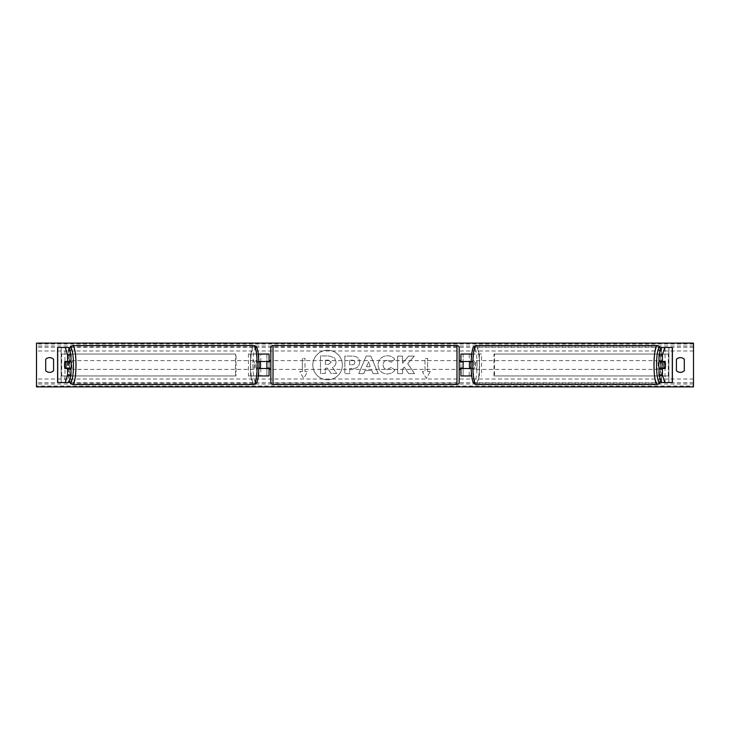 <?xml version="1.0" encoding="UTF-8"?>
<svg xmlns="http://www.w3.org/2000/svg" width="730" height="730" viewBox="0 0 730 730"><rect width="100%" height="100%" fill="white"/><g stroke="black" fill="none" stroke-linecap="round" stroke-linejoin="round"><path stroke-width="0.55" stroke-dasharray="3.65 2.74" d="M269.078 354.05L266.888 354.05L269.078 354.05L269.078 375.95L266.888 375.95L266.888 368.504L258.922 368.504M258.922 361.496L257.215 361.496A4.38 0.757 -90 0 0 256.914 365A4.38 0.757 -90 0 0 257.215 368.504M260.373 361.934L259.287 361.934A4.38 0.757 90 0 0 259.068 365A4.38 0.757 90 0 0 259.287 368.066A4.38 0.757 90 0 1 259.068 365A4.38 0.757 90 0 1 259.287 361.934L256.695 361.934A4.38 0.757 90 0 1 257.243 360.62A4.38 0.757 90 0 1 257.781 361.934L256.695 361.934M269.078 375.95L258.648 375.95M260.802 368.504L260.802 375.95L248.437 375.95L248.437 354.05L258.329 354.05M258.329 375.95L248.437 375.95M257.215 361.496L266.888 361.496L266.888 354.05L248.437 354.05M258.648 354.05L260.802 354.05L260.802 361.496M250.591 375.95L250.591 354.05M266.888 361.934L266.888 368.066L266.888 361.934L269.516 361.934L269.516 360.62M266.888 375.95L266.888 354.05M269.078 368.066L269.078 361.934M266.888 368.504L269.078 368.504M266.888 361.496L269.078 361.496M71.02 368.504L64.833 368.504M68.2 361.934A4.38 0.757 -90 0 0 67.981 365A4.38 0.757 -90 0 0 68.2 368.066M57.597 382.52L61.156 382.52L61.101 347.48M57.597 347.48L68.739 347.48M61.101 382.52L64.97 382.52L64.97 347.48M68.739 382.52L61.156 382.52L68.419 382.52L68.419 347.48M68.419 382.52L64.97 382.52M71.02 361.496L64.833 361.496M658.98 361.496L665.167 361.496M661.8 361.934A4.38 0.757 -90 0 1 662.019 365A4.38 0.757 -90 0 1 661.8 368.066M668.899 347.48L668.899 382.52M672.403 382.52L665.03 382.52L665.03 347.48L672.403 347.48M661.261 382.52L665.03 382.52M661.261 347.48L665.03 347.48M661.581 382.52L661.581 347.48M665.167 368.504L658.98 368.504M463.112 375.95L469.198 375.95L469.198 368.504L463.112 368.504L463.112 375.95L460.922 375.95L463.112 375.95L463.112 354.05L460.922 354.05L463.112 354.05L463.112 361.496L472.784 361.496A4.38 0.757 -90 0 1 473.086 365A4.38 0.757 -90 0 1 472.784 368.504L471.078 368.504M469.627 368.066L470.713 368.066A4.38 0.757 90 0 0 470.932 365A4.38 0.757 90 0 0 470.713 361.934A4.38 0.757 90 0 1 470.932 365A4.38 0.757 90 0 1 470.713 368.066L471.06 368.066M471.352 354.05L481.563 354.05L481.563 375.95M463.112 354.05L469.198 354.05L469.198 361.496M471.671 354.05L481.563 354.05M471.078 361.496L472.784 361.496M479.409 375.95L479.409 354.05M469.198 368.504L472.784 368.504M463.112 361.934L463.112 368.066L463.112 361.934L460.484 361.934L460.484 360.62M460.922 375.95L460.922 354.05M460.922 368.066L460.922 361.934M463.112 368.504L460.922 368.504M463.112 361.496L460.922 361.496M459.17 360.62L459.17 369.38L459.17 360.62M463.112 368.066L460.484 368.066L460.484 369.38M266.888 368.066L269.516 368.066L269.516 369.38M270.83 369.38L270.83 360.62L270.83 369.38M459.17 382.301L459.17 347.699M456.98 369.38L456.98 360.62L456.98 369.38L273.02 369.38L273.02 360.62L273.02 369.38M456.98 360.62L273.02 360.62M456.98 383.086L456.98 346.914L456.98 383.086L273.02 383.086L273.02 346.914L273.02 383.086M456.98 346.914L273.02 346.914M70.919 368.504A4.38 0.757 90 0 1 70.463 369.38A4.38 0.757 90 0 1 69.706 365A4.38 0.757 90 0 1 70.463 360.62A4.38 0.757 90 0 1 70.919 361.496M69.633 368.504A4.38 0.757 90 0 1 69.177 369.38A4.38 0.757 90 0 1 68.72 368.504M64.751 368.066L69.715 368.066M256.704 365A4.38 0.757 90 0 1 255.947 369.38A4.38 0.757 90 0 1 255.19 365A4.38 0.757 90 0 1 255.947 360.62A4.38 0.757 90 0 1 256.704 365M260.373 368.066L257.781 368.066A4.38 0.757 90 0 1 257.243 369.38A4.38 0.757 90 0 1 256.695 368.066M257.781 368.066L258.94 368.066M258.94 361.934L257.781 361.934M69.715 361.934L64.751 361.934M68.72 361.496A4.38 0.757 90 0 1 69.177 360.62A4.38 0.757 90 0 1 69.633 361.496M254.551 365A4.38 0.757 90 0 1 253.794 369.38A4.38 0.757 90 0 1 253.027 365A4.38 0.757 90 0 1 253.794 360.62A4.38 0.757 90 0 1 254.551 365M71.859 365A4.38 0.757 -90 0 0 72.626 369.38A4.38 0.757 -90 0 0 73.383 365A4.38 0.757 -90 0 0 72.626 360.62A4.38 0.757 -90 0 0 71.859 365M75.765 365A18.086 3.139 -90 0 0 72.626 346.914A18.086 3.139 -90 0 0 69.487 365A18.086 3.139 -90 0 0 72.626 383.086A18.086 3.139 -90 0 0 75.765 365M250.645 365A18.086 3.139 90 0 1 253.794 346.914A18.086 3.139 90 0 1 256.933 365A18.086 3.139 90 0 1 253.794 383.086A18.086 3.139 90 0 1 250.645 365M327.597 350.227A14.773 14.773 0 0 0 312.823 365A14.773 14.773 0 0 0 327.597 379.773A14.773 14.773 0 0 0 342.361 365A14.773 14.773 0 0 0 327.597 350.227A14.773 14.773 0 0 0 312.823 365A14.773 14.773 0 0 0 327.597 379.773A14.773 14.773 0 0 0 342.361 365A14.773 14.773 0 0 0 327.597 350.227M684.302 370.694A5.475 5.475 0 0 1 676.418 370.694L676.418 359.306A5.475 5.475 0 0 1 684.302 359.306L684.302 370.694M49.64 372.373A5.475 5.475 0 0 0 53.582 370.694L53.582 359.306A5.475 5.475 0 0 0 45.698 359.306L45.698 370.694A5.475 5.475 0 0 0 49.64 372.373M394.875 370.019C393.406 372.473 390.815 373.787 387.119 373.97C381.598 373.568 378.587 370.548 378.076 364.909L378.076 364.863C378.505 359.269 381.58 356.231 387.32 355.747C390.805 355.893 393.287 357.107 394.748 359.406L391.098 362.235L387.265 360.182C384.646 360.447 383.25 361.989 383.086 364.808L383.086 364.863C383.25 367.738 384.646 369.298 387.265 369.544L391.216 367.409L394.875 370.019C393.406 372.473 390.815 373.787 387.119 373.97C381.598 373.568 378.587 370.548 378.076 364.909L378.076 364.863C378.505 359.269 381.58 356.231 387.32 355.747C390.805 355.893 393.287 357.107 394.748 359.406L391.098 362.235L387.265 360.182C384.646 360.447 383.25 361.989 383.086 364.808L383.086 364.863C383.25 367.738 384.646 369.298 387.265 369.544L391.216 367.409L394.875 370.019M359.635 362.253L359.635 362.308C359.306 366.469 356.797 368.577 352.106 368.613L349.707 368.613L349.707 373.623L344.843 373.623L344.843 356.103L352.353 356.103C356.997 356.213 359.425 358.266 359.635 362.253L359.635 362.308C359.306 366.469 356.797 368.577 352.106 368.613L349.707 368.613L349.707 373.623L344.843 373.623L344.843 356.103L352.353 356.103C356.997 356.213 359.425 358.266 359.635 362.253M407.705 363.631L414.339 356.103L408.581 356.103L402.549 363.212L402.549 356.103L397.695 356.103L397.695 373.623L402.549 373.623L402.549 369.088L404.329 367.108L408.736 373.623L414.567 373.623L407.705 363.631L414.339 356.103L408.581 356.103L402.549 363.212L402.549 356.103L397.695 356.103L397.695 373.623L402.549 373.623L402.549 369.088L404.329 367.108L408.736 373.623L414.567 373.623L407.705 363.631M302.366 371.57L299.738 371.57L303.68 378.395L307.622 371.57L304.994 371.57L304.994 358.43L302.366 358.43L304.994 358.43L304.994 371.57L307.622 371.57L303.68 378.395L299.738 371.57L302.366 371.57L302.366 358.43L302.366 371.57M430.262 371.57L426.32 378.395L422.378 371.57L425.006 371.57L425.006 358.43L427.634 358.43L425.006 358.43L425.006 371.57L422.378 371.57L426.32 378.395L430.262 371.57L427.634 371.57L427.634 358.43L427.634 371.57L430.262 371.57M371.789 370.512L365 370.512L363.768 373.623L358.759 373.623L366.168 356.085L370.822 356.085L378.231 373.623L373.057 373.623L371.789 370.512L365 370.512L363.768 373.623L358.759 373.623L366.168 356.085L370.822 356.085L378.231 373.623L373.057 373.623L371.789 370.512M693.5 385.978L693.5 343.1L36.5 343.1L36.5 386.9L693.5 386.9L693.5 385.978L36.5 385.978M336.065 361.907L336.065 361.961C335.955 364.635 334.751 366.433 332.46 367.354L336.649 373.468L331.028 373.468L327.487 368.157L325.361 368.157L325.361 373.468L320.497 373.468L320.497 355.911L328.792 355.911L334.513 357.819L336.065 361.961C335.955 364.635 334.751 366.433 332.46 367.354L336.649 373.468L331.028 373.468L327.487 368.157L325.361 368.157L325.361 373.468L320.497 373.468L320.497 355.911L328.792 355.911L334.513 357.819L336.065 361.907M354.78 362.481C354.725 360.967 353.795 360.191 351.979 360.182L349.707 360.182L349.707 364.808L352.006 364.808C353.795 364.735 354.716 363.978 354.78 362.527L354.78 362.481C354.725 360.967 353.795 360.191 351.979 360.182L349.707 360.182L349.707 364.808L352.006 364.808C353.795 364.735 354.716 363.978 354.78 362.527L354.78 362.481M366.487 366.752L370.393 366.752L368.458 361.806L366.487 366.752L370.393 366.752L368.458 361.806L366.487 366.752M331.174 362.262L328.546 360.127L325.361 360.127L325.361 364.343L328.573 364.343L331.174 362.262L328.546 360.127L325.361 360.127L325.361 364.343L328.573 364.343L331.174 362.262M659.08 368.504A4.38 0.757 90 0 0 659.537 369.38A4.38 0.757 90 0 0 660.294 365A4.38 0.757 90 0 0 659.537 360.62A4.38 0.757 90 0 0 659.08 361.496M661.28 361.496A4.38 0.757 90 0 0 660.823 360.62A4.38 0.757 90 0 0 660.367 361.496M660.285 361.934L665.249 361.934M474.81 365A4.38 0.757 90 0 0 474.053 360.62A4.38 0.757 90 0 0 473.295 365A4.38 0.757 90 0 0 474.053 369.38A4.38 0.757 90 0 0 474.81 365M473.305 361.934A4.38 0.757 90 0 0 472.757 360.62A4.38 0.757 90 0 0 472.219 361.934L469.627 361.934M471.06 361.934L472.219 361.934M472.219 368.066A4.38 0.757 90 0 0 472.757 369.38A4.38 0.757 90 0 0 473.305 368.066M665.249 368.066L660.285 368.066M660.367 368.504A4.38 0.757 90 0 0 660.823 369.38A4.38 0.757 90 0 0 661.28 368.504M476.973 365A4.38 0.757 90 0 0 476.206 360.62A4.38 0.757 90 0 0 475.449 365A4.38 0.757 90 0 0 476.206 369.38A4.38 0.757 90 0 0 476.973 365M656.617 365A4.38 0.757 -90 0 1 657.374 360.62A4.38 0.757 -90 0 1 658.141 365A4.38 0.757 -90 0 1 657.374 369.38A4.38 0.757 -90 0 1 656.617 365M660.513 365A18.086 3.139 -90 0 1 657.374 383.086A18.086 3.139 -90 0 1 654.235 365A18.086 3.139 -90 0 1 657.374 346.914A18.086 3.139 -90 0 1 660.513 365M473.067 365A18.086 3.139 90 0 0 476.206 383.086A18.086 3.139 90 0 0 479.355 365A18.086 3.139 90 0 0 476.206 346.914A18.086 3.139 90 0 0 473.067 365M61.156 354.05L235.498 354.05L235.498 375.95L61.156 375.95L61.156 354.05L235.498 354.05M61.156 375.95L236.027 375.95L236.027 354.05M236.027 375.95L235.498 375.95M61.676 375.95L61.676 354.05M668.844 354.05L494.502 354.05L494.502 375.95L668.844 375.95L668.844 354.05L494.502 354.05M668.844 375.95L494.502 375.95M493.973 375.95L493.973 354.05M668.324 375.95L668.324 354.05M258.648 373.066L258.648 368.504M258.648 361.496L258.648 356.934M57.706 382.52L57.706 347.48M61.156 382.52L61.156 347.48L61.156 382.52M668.844 382.52L668.844 347.48L668.844 382.52M672.293 382.52L672.293 347.48M471.352 373.066L471.352 368.504M471.352 361.496L471.352 356.934M273.02 384.491L273.02 345.509M456.98 345.509L456.98 384.491M69.25 349.177A17.301 3.002 -90 0 0 67.461 365A17.301 3.002 -90 0 0 69.25 380.823M72.626 384.491A19.491 3.385 90 0 1 69.24 365A19.491 3.385 90 0 1 72.626 345.509M258.949 365A17.301 3.002 90 0 1 255.947 382.301A17.301 3.002 90 0 1 252.945 365A17.301 3.002 90 0 1 255.947 347.699A17.301 3.002 90 0 1 258.949 365M253.794 345.509A19.491 3.385 -90 0 0 250.408 365A19.491 3.385 -90 0 0 253.794 384.491M693.5 350.984L36.5 350.984M693.5 379.016L36.5 379.016M693.5 344.022L36.5 344.022M693.5 384.016L36.5 384.016M693.5 382.721L36.5 382.721M693.5 347.279L36.5 347.279M693.5 345.983L36.5 345.983M660.75 349.177A17.301 3.002 -90 0 1 662.539 365A17.301 3.002 -90 0 1 660.75 380.823M657.374 384.491A19.491 3.385 90 0 0 660.76 365A19.491 3.385 90 0 0 657.374 345.509M477.055 365A17.301 3.002 90 0 0 474.053 347.699A17.301 3.002 90 0 0 471.051 365A17.301 3.002 90 0 0 474.053 382.301A17.301 3.002 90 0 0 477.055 365M476.206 345.509A19.491 3.385 -90 0 1 479.592 365A19.491 3.385 -90 0 1 476.206 384.491M69.177 348.913L67.853 356.058L67.434 365L67.853 373.942L69.177 381.087M69.177 369.38L70.463 369.38M255.947 369.38L257.243 369.38M255.947 360.62L257.243 360.62M69.177 360.62L70.463 360.62M253.794 369.38L72.626 369.38M253.794 346.914L72.626 346.914M253.794 383.086L72.626 383.086M253.794 360.62L72.626 360.62M660.823 381.087L662.146 373.942L662.566 365L662.146 356.058L660.823 348.913M660.823 360.62L659.537 360.62M474.053 360.62L472.757 360.62M474.053 369.38L472.757 369.38M660.823 369.38L659.537 369.38M476.206 360.62L657.374 360.62M476.206 383.086L657.374 383.086M476.206 346.914L657.374 346.914M476.206 369.38L657.374 369.38"/><path stroke-width="1.09" d="M258.329 375.95L269.078 375.95L269.078 368.504L258.922 368.504M269.078 361.934L269.078 354.05L258.329 354.05M266.888 361.496L269.516 361.934L269.516 360.62L270.83 360.62L270.83 382.301L270.83 347.699A2.19 2.19 0 0 1 273.02 345.509L456.98 345.509A2.19 2.19 0 0 1 459.17 347.699L459.17 382.301A2.19 2.19 0 0 1 456.98 384.491L456.98 345.509M266.888 361.934L266.888 368.504M258.922 361.496L269.078 361.496M71.02 355.063L67.571 355.063L65.289 347.48L68.739 347.48L71.02 355.063L71.02 361.496L64.833 361.496A4.38 0.757 -90 0 0 64.532 365A4.38 0.757 -90 0 0 64.833 368.504L67.571 368.504L67.571 374.937L71.02 374.937L71.02 368.504L67.571 368.504M71.02 374.937L68.739 382.52L57.597 382.52L57.597 347.48L65.289 347.48M67.571 361.496L67.571 355.063M65.289 382.52L67.571 374.937M662.429 361.496L662.429 355.063L664.711 347.48L661.261 347.48L658.98 355.063L658.98 361.496L665.167 361.496A4.38 0.757 -90 0 1 665.468 365A4.38 0.757 -90 0 1 665.167 368.504L662.429 368.504L662.429 374.937L658.98 374.937L658.98 368.504L662.429 368.504M658.98 374.937L661.261 382.52L672.403 382.52L672.403 347.48L664.711 347.48M658.98 355.063L662.429 355.063M664.711 382.52L662.429 374.937M471.671 375.95L460.922 375.95L460.922 368.504L471.078 368.504M460.922 361.934L460.922 354.05L471.671 354.05M463.112 361.496L463.112 368.504M471.078 361.496L460.922 361.496M270.83 382.301A2.19 2.19 0 0 0 273.02 384.491L456.98 384.491M270.83 369.38L269.516 369.38L269.516 368.066L266.888 368.066M459.17 369.38L460.484 369.38L460.484 368.066L463.112 368.066M463.112 361.934L460.484 361.934L460.484 360.62L459.17 360.62M270.83 347.699L270.83 360.62M65.837 368.066L64.751 368.066A4.38 0.757 90 0 1 64.532 365A4.38 0.757 90 0 1 64.751 361.934L65.837 361.934A4.38 0.757 90 0 1 66.056 365A4.38 0.757 90 0 1 65.837 368.066L69.715 368.066A4.38 0.757 90 0 1 69.633 368.504M70.919 361.496A4.38 0.757 90 0 1 71.23 365A4.38 0.757 90 0 1 70.919 368.504M258.94 368.066L260.373 368.066A4.38 0.757 90 0 0 260.592 365A4.38 0.757 90 0 0 260.373 361.934L258.94 361.934M69.633 361.496A4.38 0.757 90 0 1 69.715 361.934L65.837 361.934M684.302 370.694A5.475 5.475 0 0 1 676.418 370.694L676.418 359.306A5.475 5.475 0 0 1 684.302 359.306L684.302 370.694M49.64 372.373A5.475 5.475 0 0 0 53.582 370.694L53.582 359.306A5.475 5.475 0 0 0 45.698 359.306L45.698 370.694A5.475 5.475 0 0 0 49.64 372.373M36.5 386.9L36.5 343.1L693.5 343.1L693.5 386.9L36.5 386.9M665.468 365A4.38 0.757 90 0 0 665.249 361.934L664.163 361.934A4.38 0.757 90 0 0 663.944 365A4.38 0.757 90 0 0 664.163 368.066L665.249 368.066A4.38 0.757 90 0 0 665.468 365M659.08 361.496A4.38 0.757 90 0 0 658.77 365A4.38 0.757 90 0 0 659.08 368.504M664.163 361.934L660.285 361.934A4.38 0.757 90 0 1 660.367 361.496M471.06 368.066L469.627 368.066A4.38 0.757 90 0 1 469.408 365A4.38 0.757 90 0 1 469.627 361.934L471.06 361.934M664.163 368.066L660.285 368.066A4.38 0.757 90 0 0 660.367 368.504M258.648 375.95L258.648 373.066M258.648 356.934L258.648 354.05M57.706 382.52L57.706 347.48M672.293 382.52L672.293 347.48M471.352 375.95L471.352 373.066M471.352 356.934L471.352 354.05M273.02 345.509L273.02 384.491M69.25 380.823A17.301 3.002 -90 0 0 73.474 365A17.301 3.002 -90 0 0 69.25 349.177M76.011 365A19.491 3.385 90 0 1 72.626 384.491L253.794 384.491A19.491 3.385 -90 0 0 257.17 365A19.491 3.385 -90 0 0 253.794 345.509L72.626 345.509A19.491 3.385 90 0 1 76.011 365M660.75 380.823A17.301 3.002 -90 0 1 656.525 365A17.301 3.002 -90 0 1 660.75 349.177M660.823 348.913L659.345 346.321L657.374 345.509A19.491 3.385 90 0 0 653.989 365A19.491 3.385 90 0 0 657.374 384.491L476.206 384.491A19.491 3.385 -90 0 1 472.83 365A19.491 3.385 -90 0 1 476.206 345.509C472.985 345.947 471.699 347.882 471.014 365C471.699 382.118 472.985 384.053 476.206 384.491M69.177 381.087L70.655 383.679L72.626 384.491M253.794 345.509C257.015 345.947 258.301 347.882 258.986 365C258.301 382.118 257.015 384.053 253.794 384.491M69.177 348.913L70.655 346.321L72.626 345.509M657.374 345.509L476.206 345.509M660.823 381.087L659.345 383.679L657.374 384.491"/></g></svg>
